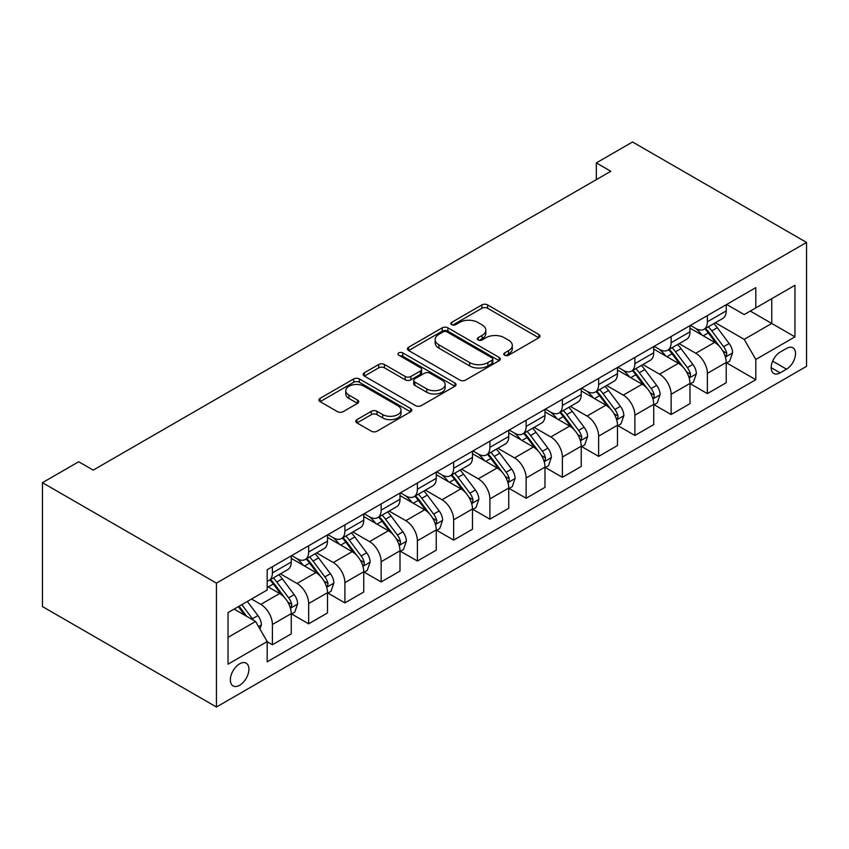 <?xml version="1.0" encoding="UTF-8"?>
<svg xmlns="http://www.w3.org/2000/svg" width="849" height="849" viewBox="0 0 849 849"><rect width="100%" height="100%" fill="white"/><g stroke="black" fill="none" stroke-linecap="round" stroke-linejoin="round"><path stroke-width="1.27" d="M504.614 355.232A2.823 1.624 0 0 0 508.604 355.232L538.839 337.775A4.022 2.324 0 0 0 540.028 336.13A4.022 2.324 0 0 0 538.839 334.485L487.613 304.908A4.022 2.324 0 0 0 481.914 304.908L451.679 322.365A2.823 1.624 0 0 0 450.851 323.522A2.823 1.624 0 0 0 451.679 324.668A2.823 1.624 0 0 0 455.658 324.668L459.574 322.408A12.884 7.439 0 0 1 477.785 322.408L482.062 324.88A12.884 7.439 0 0 1 485.83 330.134A12.884 7.439 0 0 1 482.062 335.397L478.146 337.658A2.823 1.624 0 0 0 477.318 338.804A2.823 1.624 0 0 0 478.146 339.95A2.823 1.624 0 0 0 482.126 339.95L486.042 337.69A12.884 7.439 0 0 1 504.264 337.69L508.53 340.162A12.884 7.439 0 0 1 512.308 345.416A12.884 7.439 0 0 1 508.53 350.679L504.614 352.94A2.823 1.624 0 0 0 503.786 354.086A2.823 1.624 0 0 0 504.614 355.232L504.614 352.94M239.641 685.26A13.128 7.577 120 0 0 248.205 673.692A13.128 7.577 120 0 0 246.199 663.175A13.128 7.577 120 0 0 239.641 663.822A13.128 7.577 120 0 0 231.066 675.39A13.128 7.577 120 0 0 233.072 685.907A13.128 7.577 120 0 0 239.641 685.26M356.962 419.618A4.022 2.324 0 0 0 355.784 421.253A4.022 2.324 0 0 0 356.962 422.898L371.331 431.196A4.022 2.324 0 0 0 377.03 431.196L410.619 411.807A4.022 2.324 0 0 0 411.797 410.163A4.022 2.324 0 0 0 410.619 408.518L359.382 378.941A4.022 2.324 0 0 0 353.693 378.941L320.105 398.33A4.022 2.324 0 0 0 318.927 399.975A4.022 2.324 0 0 0 320.105 401.619L337.467 411.648A4.022 2.324 0 0 0 343.155 411.648L357.535 403.349A4.022 2.324 0 0 0 358.713 401.704A4.022 2.324 0 0 0 357.535 400.059L348.918 395.082A10.772 6.219 0 0 1 345.766 390.689A10.772 6.219 0 0 1 352.409 384.947A10.772 6.219 0 0 1 364.147 386.295L397.873 405.769A10.772 6.219 0 0 1 401.036 410.163A10.772 6.219 0 0 1 394.382 415.904A10.772 6.219 0 0 1 382.655 414.556L377.03 411.319A4.022 2.324 0 0 0 371.331 411.319L356.962 419.618L356.962 422.898M806.55 242.432L632.558 141.985L596.316 162.902L610.813 171.275L93.199 470.123L78.702 461.75L42.45 482.678L216.442 583.125L806.55 242.432L806.55 366.322L216.442 707.015L216.442 583.125M459.861 380.087A4.022 2.324 0 0 0 465.549 380.087L499.138 360.698A4.022 2.324 0 0 0 500.316 359.053A4.022 2.324 0 0 0 499.138 357.418L447.901 327.831A4.022 2.324 0 0 0 442.212 327.831L408.624 347.22A4.022 2.324 0 0 0 407.446 348.865A4.022 2.324 0 0 0 408.624 350.51L459.861 380.087M399.932 355.848A2.823 1.624 0 0 1 402.787 356.24L402.787 352.897L454.873 382.963A4.022 2.324 0 0 1 456.051 384.608A4.022 2.324 0 0 1 454.873 386.253L421.284 405.642A4.022 2.324 0 0 1 415.596 405.642L364.359 376.065L364.359 372.775A4.022 2.324 0 0 0 363.181 374.42A4.022 2.324 0 0 0 364.359 376.065M364.359 372.775L378.739 364.476A4.022 2.324 0 0 1 384.427 364.476L405.206 376.478A4.022 2.324 0 0 0 410.895 376.478L420.435 370.971A4.022 2.324 0 0 0 421.613 369.326A4.022 2.324 0 0 0 420.435 367.681L398.807 355.2A2.823 1.624 0 0 1 397.979 354.044A2.823 1.624 0 0 1 399.72 352.537A2.823 1.624 0 0 1 402.787 352.897M786.545 348.408L780.157 352.091A12.714 7.344 120 0 0 771.858 363.298A12.714 7.344 120 0 0 773.81 373.486A12.714 7.344 120 0 0 780.157 372.849L786.545 369.166A12.714 7.344 120 0 0 794.844 357.97A12.714 7.344 120 0 0 792.902 347.782A12.714 7.344 120 0 0 786.545 348.408M726.659 304.462L744.202 314.586L755.801 307.89L755.801 287.631L267.18 569.732L267.18 589.991L228.041 612.596L228.041 664.162L267.18 641.557L267.18 661.817L755.801 379.715L755.801 359.456L744.202 339.367L715.367 322.716M755.801 307.89L794.951 285.296L794.951 336.851L755.801 359.456M42.45 482.678L42.45 606.568L216.442 707.015M596.316 162.902L596.316 179.648M750.293 311.074L771.752 323.458L771.752 298.689L794.951 285.296M744.202 339.367L771.752 323.458L794.951 336.851M228.041 637.376L255.581 621.468L234.122 609.083M267.18 641.727L272.402 644.741L272.402 624.482A16.407 9.466 -120 0 0 260.802 604.392L251.527 599.033M272.402 644.741L291.249 633.863L291.249 613.604A16.407 9.466 -120 0 0 279.65 593.515L267.18 586.309M291.685 614.018L308.654 623.813L308.654 603.554A16.407 9.466 -120 0 0 297.054 583.465L280.403 573.85M308.654 623.813L327.502 612.936L327.502 592.676A16.407 9.466 -120 0 0 315.902 572.587L291.249 558.355M327.937 593.09L344.896 602.886L344.896 582.626A16.407 9.466 -120 0 0 333.296 562.537L316.645 552.922M344.896 602.886L363.754 592.008L363.754 571.748A16.407 9.466 -120 0 0 352.155 551.659L327.502 537.428M364.179 572.162L381.148 581.958L381.148 561.698A16.407 9.466 -120 0 0 369.548 541.609L352.897 531.994M381.148 581.958L399.996 571.08L399.996 550.821A16.407 9.466 -120 0 0 388.396 530.731L363.754 516.5M400.431 551.234L417.4 561.03L417.4 540.771A16.407 9.466 -120 0 0 405.801 520.681L389.139 511.066M417.4 561.03L436.248 550.152L436.248 529.893A16.407 9.466 -120 0 0 424.649 509.803L399.996 495.572M436.683 530.307L453.642 540.102L453.642 519.843A16.407 9.466 -120 0 0 442.042 499.753L425.391 490.138M453.642 540.102L472.49 529.224L472.49 508.965A16.407 9.466 -120 0 0 460.89 488.875L436.248 474.644M472.925 509.379L489.894 519.174L489.894 498.915A16.407 9.466 -120 0 0 478.295 478.825L461.633 469.21M489.894 519.174L508.742 508.296L508.742 488.037A16.407 9.466 -120 0 0 497.143 467.948L472.49 453.716M509.177 488.451L526.136 498.246L526.136 477.987A16.407 9.466 -120 0 0 514.536 457.898L497.885 448.283M526.136 498.246L544.984 487.368L544.984 467.109A16.407 9.466 -120 0 0 533.384 447.02L508.742 432.788M545.419 467.523L562.388 477.318L562.388 457.059A16.407 9.466 -120 0 0 550.789 436.97L534.127 427.355M562.388 477.318L581.236 466.441L581.236 446.181A16.407 9.466 -120 0 0 569.637 426.092L544.984 411.861M581.671 446.595L598.63 456.391L598.63 436.131A16.407 9.466 -120 0 0 587.03 416.042L570.379 406.427M598.63 456.391L617.478 445.513L617.478 425.253A16.407 9.466 -120 0 0 605.878 405.164L581.236 390.933M617.913 425.667L634.882 435.463L634.882 415.203A16.407 9.466 -120 0 0 623.283 395.114L606.632 385.499M634.882 435.463L653.73 424.585L653.73 404.326A16.407 9.466 -120 0 0 642.131 384.236L617.478 370.005M654.165 404.75L671.124 414.535L671.124 394.286A16.407 9.466 -120 0 0 659.524 374.186L642.873 364.571M671.124 414.535L689.982 403.657L689.982 383.398A16.407 9.466 -120 0 0 678.383 363.308L653.73 349.077M690.417 383.822L707.376 393.607L707.376 373.358A16.407 9.466 -120 0 0 695.777 353.258L679.126 343.643M707.376 393.607L726.224 382.729L726.224 362.47A16.407 9.466 -120 0 0 714.625 342.38L689.982 328.149M690.417 325.39L695.777 328.489A16.407 9.466 -120 0 0 703.98 329.295A16.407 9.466 -120 0 0 707.376 321.792L707.376 315.595M654.165 346.318L659.524 349.417A16.407 9.466 -120 0 0 667.728 350.223A16.407 9.466 -120 0 0 671.124 342.72L671.124 336.522M617.913 367.246L623.283 370.344A16.407 9.466 -120 0 0 631.486 371.151A16.407 9.466 -120 0 0 634.882 363.648L634.882 357.45M581.671 388.173L587.03 391.272A16.407 9.466 -120 0 0 595.234 392.079A16.407 9.466 -120 0 0 598.63 384.565L598.63 378.378M545.419 409.101L550.789 412.19A16.407 9.466 -120 0 0 558.992 413.007A16.407 9.466 -120 0 0 562.388 405.493L562.388 399.306M509.177 430.029L514.536 433.117A16.407 9.466 -120 0 0 522.74 433.935A16.407 9.466 -120 0 0 526.136 426.421L526.136 420.234M472.925 450.957L478.295 454.045A16.407 9.466 -120 0 0 486.498 454.862A16.407 9.466 -120 0 0 489.894 447.349L489.894 441.162M436.683 471.874L442.042 474.973A16.407 9.466 -120 0 0 450.246 475.79A16.407 9.466 -120 0 0 453.642 468.277L453.642 462.089M400.431 492.802L405.801 495.901A16.407 9.466 -120 0 0 413.994 496.718A16.407 9.466 -120 0 0 417.4 489.204L417.4 483.017M364.179 513.73L369.548 516.829A16.407 9.466 -120 0 0 377.752 517.646A16.407 9.466 -120 0 0 381.148 510.132L381.148 503.935M327.937 534.658L333.296 537.757A16.407 9.466 -120 0 0 341.5 538.574A16.407 9.466 -120 0 0 344.896 531.06L344.896 524.862M291.685 555.586L297.054 558.684A16.407 9.466 -120 0 0 305.258 559.502A16.407 9.466 -120 0 0 308.654 551.988L308.654 545.79M726.659 362.894L755.801 379.715M703.98 329.295L722.828 318.417A16.407 9.466 -120 0 0 726.224 310.904L726.224 304.706M667.728 350.223L686.576 339.345A16.407 9.466 -120 0 0 689.982 331.832L689.982 325.634M631.486 371.151L650.334 360.273A16.407 9.466 -120 0 0 653.73 352.76L653.73 346.562M595.234 392.079L614.082 381.201A16.407 9.466 -120 0 0 617.478 373.687L617.478 367.49M558.992 413.007L577.84 402.129A16.407 9.466 -120 0 0 581.236 394.615L581.236 388.418M522.74 433.935L541.588 423.057A16.407 9.466 -120 0 0 544.984 415.543L544.984 409.345M486.498 454.862L505.346 443.985A16.407 9.466 -120 0 0 508.742 436.471L508.742 430.273M450.246 475.79L469.094 464.902A16.407 9.466 -120 0 0 472.49 457.399L472.49 451.201M413.994 496.718L432.852 485.83A16.407 9.466 -120 0 0 436.248 478.327L436.248 472.129M377.752 517.646L396.6 506.757A16.407 9.466 -120 0 0 399.996 499.254L399.996 493.057M341.5 538.574L360.347 527.685A16.407 9.466 -120 0 0 363.754 520.182L363.754 513.985M305.258 559.502L324.106 548.613A16.407 9.466 -120 0 0 327.502 541.11L327.502 534.912M267.18 581.087A16.407 9.466 -120 0 0 269.006 580.429L287.853 569.541A16.407 9.466 -120 0 0 291.249 562.038L291.249 555.84M269.006 580.429A16.407 9.466 -120 0 0 272.402 572.916L272.402 566.718M255.581 621.468L267.18 641.557M505.739 355.635L508.53 354.022A12.884 7.439 0 0 0 512.308 348.769L512.308 345.416M485.83 330.134L485.83 333.487A12.884 7.439 0 0 1 482.062 338.74L479.271 340.353M538.786 337.806L487.613 308.261A4.022 2.324 0 0 0 481.914 308.261L452.804 325.071M499.085 360.729L447.901 331.184A4.022 2.324 0 0 0 442.212 331.184L408.677 350.541M492.017 360.209A2.823 1.624 0 0 0 492.844 359.053A2.823 1.624 0 0 0 492.017 357.907L447.052 331.938A2.823 1.624 0 0 0 443.061 331.938L438.933 334.326A12.884 7.439 0 0 0 435.166 339.579A12.884 7.439 0 0 0 438.933 344.843L469.677 362.587A12.884 7.439 0 0 0 487.899 362.587L492.017 360.209L492.017 363.552A2.823 1.624 0 0 0 492.844 362.406L492.844 359.053M435.166 339.579L435.166 342.932A12.884 7.439 0 0 0 438.933 348.186L438.933 344.843M492.017 363.552L487.899 365.94A12.884 7.439 0 0 1 469.677 365.94L438.933 348.186M364.412 376.096L378.739 367.829L378.739 364.476M421.613 369.326L421.613 372.679A4.022 2.324 0 0 1 420.435 374.324L410.895 379.821A4.022 2.324 0 0 1 405.206 379.821L384.427 367.829A4.022 2.324 0 0 0 378.739 367.829M402.787 356.24L454.82 386.284M426.771 388.927A10.772 6.219 0 0 0 438.498 390.275A10.772 6.219 0 0 0 445.152 384.533A10.772 6.219 0 0 0 442 380.129L430.114 373.273A4.022 2.324 0 0 0 424.415 373.273L414.885 378.781A4.022 2.324 0 0 0 413.707 380.416A4.022 2.324 0 0 0 414.885 382.061L426.771 388.927L426.771 392.27A10.772 6.219 0 0 0 438.498 393.618A10.772 6.219 0 0 0 445.152 387.876L445.152 384.533M413.707 380.416L413.707 383.769A4.022 2.324 0 0 0 414.885 385.414L414.885 382.061M426.771 392.27L414.885 385.414M401.036 410.163L401.036 413.516A10.772 6.219 0 0 1 394.382 419.257A10.772 6.219 0 0 1 382.655 417.91L377.03 414.662A4.022 2.324 0 0 0 371.331 414.662L357.015 422.929M345.766 390.689L345.766 394.042A10.772 6.219 0 0 0 348.918 398.436L348.918 395.082M357.482 403.371L348.918 398.436M410.566 411.839L359.382 382.294A4.022 2.324 0 0 0 353.693 382.294L320.158 401.651M726.224 363.139L729.705 361.133L732.602 352.76A10.867 6.272 -120 0 0 729.132 343.505L717.288 327.693A31.371 18.116 -120 0 0 713.86 323.586M702.081 335.143A31.371 18.116 -120 0 0 695.66 328.414M725.237 356.484L726.5 355.115L726.733 353.226A10.867 6.272 -120 0 0 723.624 346.689L711.78 330.866A31.371 18.116 -120 0 0 708.353 326.769M705.434 328.457A26.043 15.038 60 0 1 709.711 333.317L719.74 346.7M704.872 328.775A31.371 18.116 60 0 1 708.299 332.882L716.174 343.399M689.982 384.066L693.453 382.061L696.36 373.687A10.867 6.272 -120 0 0 692.89 364.433L681.036 348.621A31.371 18.116 -120 0 0 677.619 344.514M665.828 356.06A31.371 18.116 -120 0 0 659.408 349.342M688.985 377.412L690.248 376.043L690.492 374.154A10.867 6.272 -120 0 0 687.382 367.617L675.528 351.794A31.371 18.116 -120 0 0 672.111 347.697M669.192 349.385A26.043 15.038 60 0 1 673.459 354.245L683.487 367.628M668.63 349.703A31.371 18.116 60 0 1 672.047 353.81L679.932 364.327M653.73 404.994L657.211 402.988L660.108 394.615A10.867 6.272 -120 0 0 656.638 385.361L644.794 369.548A31.371 18.116 -120 0 0 641.366 365.441M629.587 376.988A31.371 18.116 -120 0 0 623.166 370.27M652.743 398.34L654.006 396.971L654.239 395.082A10.867 6.272 -120 0 0 651.13 388.545L639.286 372.722A31.371 18.116 -120 0 0 635.859 368.625M632.94 370.313A26.043 15.038 60 0 1 637.217 375.173L647.246 388.555M632.378 370.631A31.371 18.116 60 0 1 635.805 374.738L643.68 385.255M617.478 425.922L620.959 423.916L623.856 415.543A10.867 6.272 -120 0 0 620.396 406.289L608.542 390.476A31.371 18.116 -120 0 0 605.125 386.369M593.334 397.916A31.371 18.116 -120 0 0 586.914 391.198M616.491 419.268L617.754 417.899L617.998 416.01A10.867 6.272 -120 0 0 614.888 409.473L603.034 393.649A31.371 18.116 -120 0 0 599.606 389.553M596.688 391.24A26.043 15.038 60 0 1 600.965 396.101L610.993 409.483M596.136 391.559A31.371 18.116 60 0 1 599.553 395.666L607.428 406.172M581.236 446.85L584.717 444.844L587.614 436.471A10.867 6.272 -120 0 0 584.144 427.217L572.3 411.404A31.371 18.116 -120 0 0 568.872 407.297M557.093 418.844A31.371 18.116 -120 0 0 550.672 412.126M580.249 440.196L581.512 438.827L581.745 436.938A10.867 6.272 -120 0 0 578.636 430.401L566.782 414.577A31.371 18.116 -120 0 0 563.365 410.481M560.446 412.168A26.043 15.038 60 0 1 564.723 417.029L574.741 430.411M559.884 412.487A31.371 18.116 60 0 1 563.311 416.594L571.186 427.1M544.984 467.778L548.465 465.772L551.362 457.399A10.867 6.272 -120 0 0 547.902 448.145L536.048 432.332A31.371 18.116 -120 0 0 532.631 428.225M520.84 439.771A31.371 18.116 -120 0 0 514.42 433.054M543.997 461.124L545.26 459.755L545.504 457.866A10.867 6.272 -120 0 0 542.384 451.328L530.54 435.505A31.371 18.116 -120 0 0 527.112 431.409M524.194 433.096A26.043 15.038 60 0 1 528.471 437.957L538.499 451.339M523.631 433.414A31.371 18.116 60 0 1 527.059 437.522L534.934 448.028M508.742 488.706L512.223 486.7L515.12 478.327A10.867 6.272 -120 0 0 511.65 469.072L499.806 453.249A31.371 18.116 -120 0 0 496.378 449.153M484.599 460.699A31.371 18.116 -120 0 0 478.167 453.982M507.744 482.052L509.018 480.683L509.251 478.794A10.867 6.272 -120 0 0 506.142 472.256L494.288 456.433A31.371 18.116 -120 0 0 490.871 452.337M487.952 454.024A26.043 15.038 60 0 1 492.229 458.885L502.247 472.267M487.39 454.342A31.371 18.116 60 0 1 490.807 458.449L498.692 468.956M472.49 509.633L475.971 507.628L478.868 499.254A10.867 6.272 -120 0 0 475.398 490L463.554 474.177A31.371 18.116 -120 0 0 460.126 470.081M448.346 481.627A31.371 18.116 -120 0 0 441.926 474.909M471.503 502.979L472.766 501.61L472.999 499.711A10.867 6.272 -120 0 0 469.89 493.184L458.046 477.361A31.371 18.116 -120 0 0 454.618 473.264M451.7 474.952A26.043 15.038 60 0 1 455.977 479.812L466.005 493.195M451.137 475.27A31.371 18.116 60 0 1 454.565 479.367L462.44 489.884M436.248 530.561L439.729 528.556L442.626 520.182A10.867 6.272 -120 0 0 439.156 510.928L427.302 495.105A31.371 18.116 -120 0 0 423.884 491.009M412.094 502.555A31.371 18.116 -120 0 0 405.673 495.837M435.25 523.907L436.513 522.538L436.757 520.639A10.867 6.272 -120 0 0 433.648 514.112L421.794 498.289A31.371 18.116 -120 0 0 418.377 494.192M415.458 495.88A26.043 15.038 60 0 1 419.724 500.74L429.753 514.123M414.896 496.198A31.371 18.116 60 0 1 418.313 500.294L426.198 510.811M399.996 551.489L403.477 549.483L406.374 541.11A10.867 6.272 -120 0 0 402.904 531.856L391.06 516.033A31.371 18.116 -120 0 0 387.632 511.936M375.852 523.483A31.371 18.116 -120 0 0 369.432 516.765M399.009 544.835L400.272 543.466L400.505 541.566A10.867 6.272 -120 0 0 397.396 535.029L385.552 519.217A31.371 18.116 -120 0 0 382.124 515.12M379.206 516.808A26.043 15.038 60 0 1 383.483 521.668L393.512 535.05M378.643 517.126A31.371 18.116 60 0 1 382.071 521.222L389.946 531.739M363.754 572.417L367.224 570.411L370.132 562.038A10.867 6.272 -120 0 0 366.662 552.784L354.808 536.961A31.371 18.116 -120 0 0 351.39 532.864M339.6 544.411A31.371 18.116 -120 0 0 333.179 537.693M362.756 565.763L364.019 564.394L364.263 562.494A10.867 6.272 -120 0 0 361.154 555.957L349.3 540.144A31.371 18.116 -120 0 0 345.883 536.048M342.954 537.735A26.043 15.038 60 0 1 347.23 542.585L357.259 555.978M342.402 538.054A31.371 18.116 60 0 1 345.819 542.15L353.693 552.667M327.502 593.345L330.983 591.329L333.88 582.966A10.867 6.272 -120 0 0 330.41 573.712L318.566 557.889A31.371 18.116 -120 0 0 315.138 553.792M303.358 565.338A31.371 18.116 -120 0 0 296.938 558.621M326.515 586.691L327.778 585.322L328.011 583.422A10.867 6.272 -120 0 0 324.902 576.885L313.058 561.072A31.371 18.116 -120 0 0 309.63 556.976M306.712 558.663A26.043 15.038 60 0 1 310.989 563.513L321.018 576.906M306.149 558.982A31.371 18.116 60 0 1 309.577 563.078L317.452 573.595M291.249 614.273L294.73 612.256L297.628 603.894A10.867 6.272 -120 0 0 294.168 594.64L282.314 578.816A31.371 18.116 -120 0 0 278.897 574.72M290.262 607.619L291.525 606.25L291.769 604.35A10.867 6.272 -120 0 0 288.649 597.813L276.806 582A31.371 18.116 -120 0 0 273.378 577.904M270.46 579.58A26.043 15.038 60 0 1 274.736 584.441L284.765 597.834M269.908 579.909A31.371 18.116 60 0 1 273.325 584.006L281.199 594.523M259.932 629.003L261.386 624.822A10.867 6.272 -120 0 0 257.916 615.567L247.346 601.453M253.395 620.205A10.867 6.272 -120 0 0 252.408 618.741L241.838 604.626M239.11 606.197L246.709 616.342M238.357 606.642L244.799 615.238M260.802 604.392L279.65 593.515M297.054 583.465L315.902 572.587M333.296 562.537L352.155 551.659M369.548 541.609L388.396 530.731M405.801 520.681L424.649 509.803M442.042 499.753L460.89 488.875M478.295 478.825L497.143 467.948M514.536 457.898L533.384 447.02M550.789 436.97L569.637 426.092M587.03 416.042L605.878 405.164M623.283 395.114L642.131 384.236M659.524 374.186L678.383 363.308M695.777 353.258L714.625 342.38M707.376 321.792L726.224 310.904M707.376 373.358L726.224 362.47M671.124 394.286L689.982 383.398M671.124 342.72L689.982 331.832M634.882 415.203L653.73 404.326M634.882 363.648L653.73 352.76M598.63 436.131L617.478 425.253M598.63 384.565L617.478 373.687M562.388 457.059L581.236 446.181M562.388 405.493L581.236 394.615M526.136 477.987L544.984 467.109M526.136 426.421L544.984 415.543M489.894 498.915L508.742 488.037M489.894 447.349L508.742 436.471M453.642 519.843L472.49 508.965M453.642 468.277L472.49 457.399M417.4 540.771L436.248 529.893M417.4 489.204L436.248 478.327M381.148 561.698L399.996 550.821M381.148 510.132L399.996 499.254M344.896 582.626L363.754 571.748M344.896 531.06L363.754 520.182M308.654 603.554L327.502 592.676M308.654 551.988L327.502 541.11M272.402 624.482L291.249 613.604M272.402 572.916L291.249 562.038M772.632 361.143L786.545 369.166M771.168 367.659L780.157 372.849M508.53 354.022L508.53 350.679M478.146 339.95L478.146 337.658M482.062 338.74L482.062 335.397M451.679 324.668L451.679 322.365M481.914 308.261L481.914 304.908M487.613 308.261L487.613 304.908M538.839 337.775L538.839 334.485M408.624 350.51L408.624 347.22M442.212 331.184L442.212 327.831M447.901 331.184L447.901 327.831M499.138 360.698L499.138 357.418M469.677 365.94L469.677 362.587M487.899 365.94L487.899 362.587M384.427 367.829L384.427 364.476M405.206 379.821L405.206 376.478M410.895 379.821L410.895 376.478M420.435 374.324L420.435 370.971M454.873 386.253L454.873 382.963M371.331 414.662L371.331 411.319M377.03 414.662L377.03 411.319M382.655 417.91L382.655 414.556M357.535 403.349L357.535 400.059M320.105 401.619L320.105 398.33M353.693 382.294L353.693 378.941M359.382 382.294L359.382 378.941M410.619 411.807L410.619 408.518M725.417 357.079L732.528 352.972M711.78 330.866L717.288 327.693M703.237 335.801L708.299 332.882M723.624 346.689L729.132 343.505M722.764 350.934L726.733 353.226M689.165 378.007L696.286 373.9M675.528 351.794L681.036 348.621M666.985 356.729L672.047 353.81M687.382 367.617L692.89 364.433M686.523 371.862L690.492 374.154M652.923 398.934L660.034 394.827M639.286 372.722L644.794 369.548M630.743 377.656L635.805 374.738M651.13 388.545L656.638 385.361M650.27 392.79L654.239 395.082M616.671 419.862L623.792 415.755M603.034 393.649L608.542 390.476M594.491 398.584L599.553 395.666M614.888 409.473L620.396 406.289M614.018 413.718L617.998 416.01M580.419 440.79L587.54 436.683M566.782 414.577L572.3 411.404M558.239 419.512L563.311 416.594M578.636 430.401L584.144 427.217M577.776 434.646L581.745 436.938M544.177 461.718L551.298 457.611M530.54 435.505L536.048 432.332M521.997 440.44L527.059 437.522M542.384 451.328L547.902 448.145M541.524 455.563L545.504 457.866M507.925 482.646L515.046 478.539M494.288 456.433L499.806 453.249M485.745 461.368L490.807 458.449M506.142 472.256L511.65 469.072M505.282 476.491L509.251 478.794M471.683 503.574L478.804 499.467M458.046 477.361L463.554 474.177M449.503 482.296L454.565 479.367M469.89 493.184L475.398 490M469.03 497.418L472.999 499.711M435.431 524.502L442.552 520.395M421.794 498.289L427.302 495.105M413.251 503.224L418.313 500.294M433.648 514.112L439.156 510.928M432.788 518.346L436.757 520.639M399.189 545.429L406.3 541.312M385.552 519.217L391.06 516.033M377.009 524.151L382.071 521.222M397.396 535.029L402.904 531.856M396.536 539.274L400.505 541.566M362.937 566.357L370.058 562.24M349.3 540.144L354.808 536.961M340.757 545.079L345.819 542.15M361.154 555.957L366.662 552.784M360.284 560.202L364.263 562.494M326.685 587.285L333.806 583.167M313.058 561.072L318.566 557.889M304.504 566.007L309.577 563.078M324.902 576.885L330.41 573.712M324.042 581.13L328.011 583.422M290.443 608.213L297.564 604.095M276.806 582L282.314 578.816M268.263 586.935L273.325 584.006M288.649 597.813L294.168 594.64M287.79 602.058L291.769 604.35M258.563 626.615L261.312 625.023M252.408 618.741L257.916 615.567"/></g></svg>
